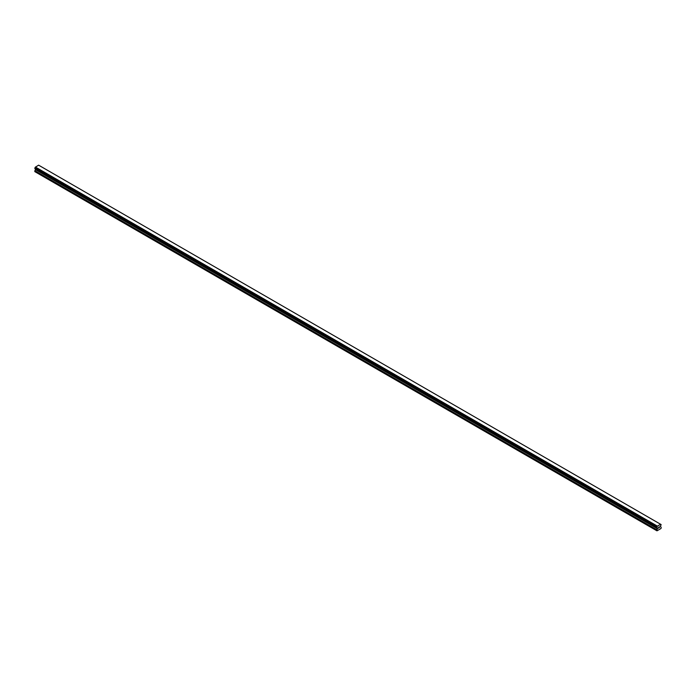 <?xml version="1.0" encoding="UTF-8"?>
<svg xmlns="http://www.w3.org/2000/svg" width="696" height="696" viewBox="0 0 696 696"><rect width="100%" height="100%" fill="white"/><g stroke="black" fill="none" stroke-linecap="round" stroke-linejoin="round"><path stroke-width="1.04" d="M658.407 528.194L658.851 527.063M659.451 527.22L659.216 527.672L659.451 527.22M659.112 527.794L659.547 526.837M657.233 527.803L656.981 530.831L660.974 528.516L661.2 527.455L660.443 526.402L661.13 524.567L660.582 524.253L657.285 526.263L35.322 167.179L34.835 168.493L656.789 527.577L34.8 168.415M656.754 527.498L657.285 526.263M656.789 527.577L34.87 168.51L656.885 527.594M35.513 168.884L34.8 171.616L656.754 530.7M35.296 168.754L657.25 527.838M660.582 524.253L38.628 165.169L35.322 167.179M38.75 165.239L660.687 524.314M657.372 526.115L35.418 167.031M657.233 526.376L35.278 167.292M656.885 526.985L34.931 167.901M656.833 527.055L34.87 167.971M656.789 527.124L34.835 168.041M656.754 527.229L34.8 168.145M657.511 528.099L35.557 169.015M657.511 528.499L35.557 169.415M657.45 528.716L35.487 169.633M656.824 529.795L34.861 170.711M656.754 530.021L34.8 170.938M657.268 527.855L35.313 168.771"/></g></svg>
